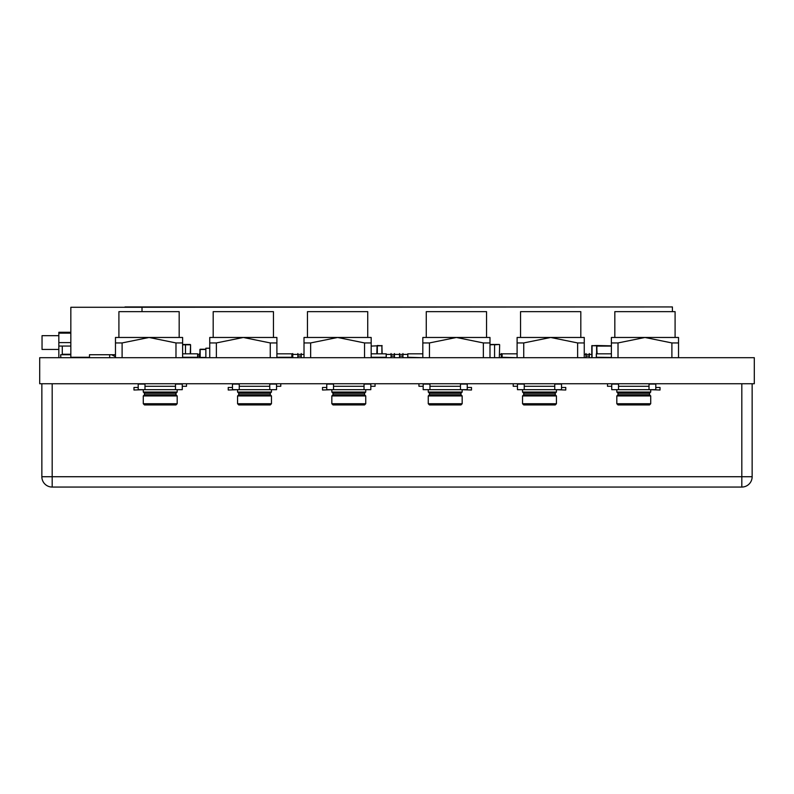 <?xml version="1.0" encoding="UTF-8"?>
<svg xmlns="http://www.w3.org/2000/svg" width="794" height="794" viewBox="0 0 794 794"><rect width="100%" height="100%" fill="white"/><g stroke="black" fill="none" stroke-linecap="round" stroke-linejoin="round"><path stroke-width="1.19" d="M39.7 383.74L754.3 383.74L754.3 357.707L39.7 357.707L39.7 383.74M52.186 383.74L52.186 476.728L41.854 476.728A10.332 10.332 0 0 0 52.186 487.059L741.814 487.059L741.814 476.728L52.186 476.728L52.186 487.059A10.332 10.332 0 0 1 41.854 476.728L41.854 383.74M741.814 383.74L741.814 476.728L752.146 476.728A10.332 10.332 0 0 1 741.814 487.059A10.332 10.332 0 0 0 752.146 476.728L752.146 383.74M614.824 337.47L614.824 311.645L614.824 337.47L675.089 337.47L675.089 311.645L614.824 311.645L675.089 311.645L675.089 337.47M669.282 311.645L620.64 311.645L669.282 311.645M671.893 342.939L644.956 337.47L618.02 342.939L611.38 342.939L611.38 337.47L678.533 337.47L678.533 342.939L671.893 342.939L671.893 357.707M678.533 357.707L678.533 342.939M618.02 342.939L618.02 357.707M611.38 342.939L611.38 357.707L596.314 357.27L596.314 353.826M596.383 357.27L596.383 353.826L611.38 353.826L611.38 349.519M520.546 337.47L520.546 311.645L520.546 337.47L580.811 337.47L580.811 311.645L520.546 311.645L580.811 311.645L580.811 337.47M575.005 311.645L526.362 311.645L575.005 311.645M577.625 342.939L550.679 337.47L523.742 342.939L517.102 342.939L517.102 337.47L584.255 337.47L584.255 342.939L577.625 342.939L577.625 357.707M584.255 357.707L584.255 342.939M523.742 342.939L523.742 357.707M517.102 342.939L517.102 357.707L502.036 357.27L502.036 353.826M502.106 357.27L502.106 353.826L517.102 353.826L517.102 349.519M426.269 337.47L426.269 311.645L426.269 337.47L486.543 337.47L486.543 311.645L426.269 311.645L486.543 311.645L486.543 337.47M480.727 311.645L432.085 311.645L480.727 311.645M483.348 342.939L456.411 337.47L429.465 342.939L422.825 342.939L422.825 337.47L489.987 337.47L489.987 342.939L483.348 342.939L483.348 357.707M489.987 344.804L499.327 344.467L494.583 344.467L494.583 357.707L489.987 357.687L489.987 342.939M429.465 342.939L429.465 357.707M422.825 342.939L422.825 357.707L407.759 357.27L407.759 353.826M407.828 357.27L407.828 353.826L422.825 353.826L422.825 349.519M273.454 311.645L273.454 337.47L213.189 337.47L213.189 311.645L273.454 311.645L213.189 311.645M218.995 311.645L267.638 311.645L218.995 311.645M209.745 357.707L209.745 337.47L276.898 337.47L276.898 357.707M209.745 342.939L216.375 342.939L243.321 337.47L270.258 342.939L276.898 342.939M270.258 342.939L270.258 357.707M216.375 342.939L216.375 357.707M291.964 353.826L291.964 357.27L276.898 357.27M291.894 357.27L291.894 353.826L276.898 353.826M367.731 311.645L367.731 337.47L307.457 337.47L307.457 311.645L367.731 311.645L307.457 311.645M313.273 311.645L361.915 311.645L313.273 311.645M304.013 357.707L304.013 337.47L371.175 337.47L371.175 357.707M304.013 342.939L310.653 342.939L337.589 337.47L364.535 342.939L371.175 342.939M364.535 342.939L364.535 357.707M310.653 342.939L310.653 357.707M386.241 353.826L386.241 357.27L371.175 357.27M386.172 357.27L386.172 353.826L371.175 353.826M179.176 311.645L179.176 337.47L118.911 337.47L118.911 311.645L179.176 311.645L118.911 311.645M124.718 311.645L173.36 311.645L124.718 311.645M115.467 357.707L115.467 337.47L182.62 337.47L182.62 357.707L190.242 357.27M115.467 342.939L122.107 342.939L149.044 337.47L175.98 342.939L182.62 342.939M175.98 342.939L175.98 357.707M122.107 342.939L122.107 357.707M197.686 353.826L197.686 357.27L182.62 357.27M197.617 357.27L197.617 353.826L182.62 353.826M109.681 354.729L109.681 357.707M62.279 354.263L62.279 346.055L62.279 354.263L70.835 354.263M58.835 357.707L58.835 332.279L70.835 332.279M58.835 343.802L58.835 349.449L42.042 349.449L42.042 335.673L58.835 335.673L58.835 332.279L63.996 332.279M70.835 346.055L58.835 346.055M115.467 356.704L111.547 354.729M58.835 333.143L70.835 333.143L58.835 333.143M70.835 342.611L58.835 342.611M142.017 311.645L142.017 307.278L70.835 307.278L70.835 357.27L89.474 357.27L89.474 354.729L115.467 354.729M129.561 307.278L83.291 307.278M70.835 354.729L60.662 354.729L60.89 357.707L60.662 354.729L60.662 356.427L60.662 354.729L60.662 356.427L60.662 354.729L60.662 356.427L60.662 354.729L60.662 356.427L60.662 354.729L60.662 356.427L60.662 354.729L60.662 356.427L60.662 354.729L60.662 356.427L60.662 354.729L60.662 356.427L60.662 354.729L60.662 356.427L60.662 354.729L70.835 354.729M82.596 357.707A5.082 5.082 153.4 0 0 83.39 357.27M209.745 348.229L205.864 348.229L205.864 357.707M672.409 311.645L672.409 306.941L121.591 307.278M669.014 306.941L124.986 306.941M199.909 354.402L197.686 354.402L199.552 354.402L199.552 353.548M304.013 354.402L291.964 354.402L292.768 354.402L292.768 353.548M407.759 354.402L386.241 354.402M501.232 354.402L501.232 357.707L501.232 354.402L502.036 354.402L499.664 354.402M591.798 354.402L584.255 354.402M589.356 353.548L589.356 354.402L585.972 354.402L585.972 357.707L585.972 354.402M402.935 353.548L402.935 354.402L399.541 354.402L399.541 357.707L399.541 354.402M394.459 353.548L394.459 354.402L391.065 354.402L391.065 357.707L391.065 354.402M301.244 353.548L301.244 354.402L297.849 354.402L297.849 357.707L297.849 354.402M199.552 354.402L199.552 357.707M197.686 356.089L199.552 356.089M292.768 354.402L292.768 357.707M291.964 356.089L292.768 356.089M297.849 357.707L297.849 353.548M301.244 354.402L301.244 357.707M297.849 356.089L301.244 356.089M391.065 357.707L391.065 353.548M394.459 354.402L394.459 357.707M391.065 356.089L394.459 356.089M399.541 357.707L399.541 353.548M402.935 354.402L402.935 357.707M399.541 356.089L402.935 356.089M501.232 357.707L501.232 353.548M501.232 356.089L502.036 356.089M585.972 357.707L585.972 353.548M589.356 354.402L589.356 357.707M585.972 356.089L589.356 356.089M205.864 357.449L200.157 357.449L200.157 349.231L205.864 349.231L199.909 349.479L205.864 349.231M199.909 357.449L199.909 349.479L199.909 357.449L199.909 349.479L199.909 357.449L199.909 349.479L205.864 349.479M189.379 344.467L182.62 344.467L185.498 344.467L185.498 353.826L185.498 344.467L190.242 344.467L182.62 344.467L190.58 344.804L190.242 353.826M190.58 353.826L190.58 344.804L182.62 344.804M499.327 357.687L499.664 344.804L499.327 357.687L494.583 357.687L494.583 344.804L499.327 344.467L489.987 344.467M333.023 393.228L364.545 393.228L364.545 394.757L333.023 394.757L333.023 393.228L331.832 392.047L365.736 392.047L365.736 389.675M333.023 394.757L331.832 395.948L365.736 395.948L364.545 394.757M365.736 403.739L364.545 404.93L333.023 404.93L331.832 403.739L365.736 403.739L365.736 395.948M333.53 384.078L326.751 384.078L326.751 389.675L333.53 389.675L333.53 383.74M370.818 384.078L370.818 389.675L370.818 384.078L364.039 384.078L364.039 386.281L333.53 386.281M364.039 383.74L364.039 389.675L333.53 389.675M375.056 383.74L375.056 386.281L370.818 386.281L370.818 389.675L364.039 389.675M326.751 387.472L322.513 387.472L322.513 390.013L332.617 389.675M238.746 393.228L270.268 393.228L270.268 394.757L238.746 394.757L238.746 393.228L237.565 392.047L271.459 392.047L271.459 389.675M238.746 394.757L237.565 395.948L271.459 395.948L270.268 394.757M271.459 403.739L270.268 404.93L238.746 404.93L237.565 403.739L271.459 403.739L271.459 395.948M239.252 384.078L232.473 384.078L232.473 389.675L239.252 389.675L239.252 383.74M276.54 384.078L276.54 389.675L276.54 384.078L269.762 384.078L269.762 386.281L239.252 386.281M269.762 383.74L269.762 389.675L239.252 389.675M280.778 383.74L280.778 386.281L276.54 386.281L276.54 389.675L269.762 389.675M232.473 387.472L228.235 387.472L228.235 390.013L238.339 389.675M144.468 393.228L175.99 393.228L175.99 394.757L144.468 394.757L144.468 393.228L143.287 392.047L177.181 392.047L177.181 389.675M144.468 394.757L143.287 395.948L177.181 395.948L175.99 394.757M177.181 403.739L175.99 404.93L144.468 404.93L143.287 403.739L177.181 403.739L177.181 395.948M144.984 384.078L138.206 384.078L138.206 389.675L144.984 389.675L144.984 383.74M182.263 384.078L182.263 389.675L182.263 384.078L175.484 384.078L175.484 386.281L144.984 386.281M175.484 383.74L175.484 389.675L144.984 389.675M186.501 383.74L186.501 386.281L182.263 386.281L182.263 389.675L175.484 389.675M138.206 387.472L133.968 387.472L133.968 390.013L144.061 389.675M523.732 393.228L555.254 393.228L555.254 394.757L523.732 394.757L523.732 393.228L522.541 392.047L556.435 392.047L556.435 390.013M523.732 394.757L522.541 395.948L556.435 395.948L555.254 394.757M556.435 403.739L555.254 404.93L523.732 404.93L522.541 403.739L556.435 403.739L556.435 395.948M555.661 389.675L565.765 390.013L565.765 387.472L561.527 387.472L561.527 384.078L561.527 389.675L561.527 384.078L554.748 384.078L554.748 386.281L524.239 386.281L524.239 383.74M524.239 384.078L517.46 384.078L517.46 389.675L524.239 389.675L524.239 386.281M554.748 384.078L554.748 389.675L524.239 389.675M561.527 389.675L554.748 389.675M517.46 386.281L513.222 386.281L513.222 383.74M618.01 393.228L649.532 393.228L649.532 394.757L618.01 394.757L618.01 393.228L616.819 392.047L650.713 392.047L650.713 390.013M618.01 394.757L616.819 395.948L650.713 395.948L649.532 394.757M650.713 403.739L649.532 404.93L618.01 404.93L616.819 403.739L650.713 403.739L650.713 395.948M649.939 389.675L660.032 390.013L660.032 387.472L655.794 387.472L655.794 384.078L655.794 389.675L655.794 384.078L649.016 384.078L649.016 386.281L618.516 386.281L618.516 383.74M618.516 384.078L611.737 384.078L611.737 389.675L618.516 389.675L618.516 386.281M649.016 384.078L649.016 389.675L618.516 389.675M655.794 389.675L649.016 389.675M611.737 386.281L607.499 386.281L607.499 383.74M429.455 393.228L460.977 393.228L460.977 394.757L429.455 394.757L429.455 393.228L428.264 392.047L462.168 392.047L462.168 390.013M429.455 394.757L428.264 395.948L462.168 395.948L460.977 394.757M462.168 403.739L460.977 404.93L429.455 404.93L428.264 403.739L462.168 403.739L462.168 395.948M461.383 389.675L471.487 390.013L471.487 387.472L467.249 387.472L467.249 384.078L467.249 389.675L467.249 384.078L460.47 384.078L460.47 386.281L429.961 386.281L429.961 383.74M429.961 384.078L423.182 384.078L423.182 389.675L429.961 389.675L429.961 386.281M460.47 384.078L460.47 389.675L429.961 389.675M467.249 389.675L460.47 389.675M423.182 386.281L418.944 386.281L418.944 383.74M371.175 346.095L376.832 345.837M377.061 345.847L382.142 345.757L377.319 345.499M377.071 346.095L376.813 353.826M377.071 357.449L371.175 357.449M382.142 353.826L381.894 345.499M597.128 353.826L596.622 345.499L611.38 345.837L596.88 345.847M596.88 353.826L596.88 345.767M611.38 357.449L596.88 357.27M596.622 345.499L591.798 345.757L596.622 345.499L596.622 353.826M591.798 345.757L591.798 357.707L591.798 345.757L591.798 357.707L591.798 345.757L596.622 345.757M326.751 384.078L326.751 389.675M232.473 384.078L232.473 389.675M138.206 384.078L138.206 389.675M517.46 384.078L517.46 389.675M611.737 384.078L611.737 389.675M423.182 384.078L423.182 389.675M377.319 353.826L377.319 345.757L381.894 345.757L381.894 353.826M611.38 345.837L597.108 345.837L611.38 345.837M597.128 346.095L611.38 346.095M592.046 345.499L592.046 357.707M364.545 393.228L365.736 392.047M331.832 392.047L331.832 390.013M331.832 403.739L331.832 395.948M270.268 393.228L271.459 392.047M237.565 392.047L237.565 390.013M237.565 403.739L237.565 395.948M175.99 393.228L177.181 392.047M143.287 392.047L143.287 390.013M143.287 403.739L143.287 395.948M522.541 392.047L522.541 389.675M522.541 403.739L522.541 395.948M555.254 393.228L556.435 392.047M616.819 392.047L616.819 389.675M616.819 403.739L616.819 395.948M649.532 393.228L650.713 392.047M428.264 392.047L428.264 389.675M428.264 403.739L428.264 395.948M460.977 393.228L462.168 392.047"/></g></svg>
